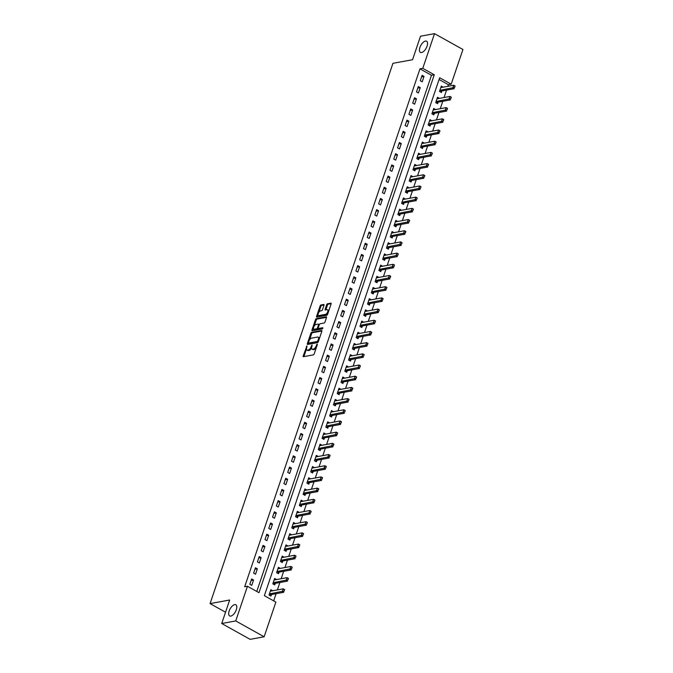 <?xml version="1.0" encoding="UTF-8"?>
<svg xmlns="http://www.w3.org/2000/svg" width="673" height="673" viewBox="0 0 673 673"><rect width="100%" height="100%" fill="white"/><g stroke="black" fill="none" stroke-linecap="round" stroke-linejoin="round"><path stroke-width="1.01" d="M306.955 345.897L303.203 355.916A0.976 0.463 -60.9 0 0 303.271 356.673A0.976 0.463 -60.9 0 0 303.456 356.69L313.349 354.881A0.976 0.463 -60.9 0 0 314.198 353.897L317.353 344.568L317.176 344.021L316.175 345.914A3.138 1.481 -60.9 0 1 313.467 349.051L312.642 349.203A3.138 1.481 -60.9 0 1 312.07 349.127A3.138 1.481 -60.9 0 1 311.835 346.713L312.07 344.955L311.061 346.847A3.138 1.481 -60.9 0 1 308.352 349.985L307.527 350.137A3.138 1.481 -60.9 0 1 306.955 350.061A3.138 1.481 -60.9 0 1 306.72 347.647L306.955 345.897M421.559 52.528A6.385 3.02 -60.9 0 0 426.657 47.211A6.385 3.02 -60.9 0 0 426.606 41.221A6.385 3.02 -60.9 0 0 425.437 41.07A6.385 3.02 -60.9 0 0 420.331 46.378A6.385 3.02 -60.9 0 0 420.389 52.376A6.385 3.02 -60.9 0 0 421.559 52.528M230.797 616.089A6.385 3.02 -60.9 0 0 235.903 610.773A6.385 3.02 -60.9 0 0 235.844 604.783A6.385 3.02 -60.9 0 0 234.675 604.632A6.385 3.02 -60.9 0 0 229.577 609.948A6.385 3.02 -60.9 0 0 229.628 615.938A6.385 3.02 -60.9 0 0 230.797 616.089M323.982 305.248A0.976 0.463 -60.9 0 0 323.915 304.49A0.976 0.463 -60.9 0 0 323.73 304.474L320.954 304.978A0.976 0.463 -60.9 0 0 320.112 305.963L316.596 316.327A0.976 0.463 -60.9 0 0 316.672 317.084A0.976 0.463 -60.9 0 0 316.848 317.109L326.75 315.292A0.976 0.463 -60.9 0 0 327.6 314.316L331.108 303.944A0.976 0.463 -60.9 0 0 331.032 303.187A0.976 0.463 -60.9 0 0 330.855 303.161L327.499 303.784A0.976 0.463 -60.9 0 0 326.649 304.76L325.152 309.193A0.976 0.463 -60.9 0 0 325.227 309.95A0.976 0.463 -60.9 0 0 325.404 309.975L327.07 309.673A2.616 1.237 -60.9 0 1 327.549 309.731A2.616 1.237 -60.9 0 1 327.566 312.188A2.616 1.237 -60.9 0 1 325.471 314.375L318.96 315.57A2.616 1.237 -60.9 0 1 318.48 315.502A2.616 1.237 -60.9 0 1 318.455 313.046A2.616 1.237 -60.9 0 1 320.55 310.867L321.635 310.665A0.976 0.463 -60.9 0 0 322.485 309.689L323.982 305.248M264.136 636.784L250.137 639.35L221.72 623.509L229.678 600.005L210.069 603.605L392.948 63.312L412.557 59.72L420.507 36.216L434.514 33.65L462.931 49.491L451.188 84.184L439.662 77.757L264.363 595.672L275.88 602.091L264.136 636.784L235.727 620.943L247.471 586.25L258.987 592.677L434.287 74.762L422.77 68.343L434.514 33.65M221.72 623.509L235.727 620.943M256.775 591.441L431.486 75.275L419.969 68.856L244.669 586.763L247.471 586.25M419.969 68.856L422.77 68.343M311.708 332.311A0.976 0.463 -60.9 0 0 310.859 333.286L307.351 343.659A0.976 0.463 -60.9 0 0 307.426 344.408A0.976 0.463 -60.9 0 0 307.603 344.433L317.496 342.624A0.976 0.463 -60.9 0 0 318.346 341.64L321.854 331.276A0.976 0.463 -60.9 0 0 321.778 330.519A0.976 0.463 -60.9 0 0 321.601 330.493L311.708 332.311L312.474 332.74A0.976 0.463 -60.9 0 0 311.624 333.715L309.53 339.924M311.978 329.989L315.486 319.625A0.976 0.463 -60.9 0 1 316.335 318.64L326.228 316.832A0.976 0.463 -60.9 0 1 326.405 316.857A0.976 0.463 -60.9 0 1 326.481 317.606L324.975 322.047A0.976 0.463 -60.9 0 1 324.134 323.023L320.121 323.763A0.976 0.463 -60.9 0 0 319.271 324.739L318.27 327.684A0.976 0.463 -60.9 0 0 318.346 328.441A0.976 0.463 -60.9 0 0 318.522 328.466L322.83 327.709L322.291 328.929L312.23 330.771A0.976 0.463 -60.9 0 1 312.045 330.746A0.976 0.463 -60.9 0 1 311.978 329.989L312.743 330.418L313.483 328.231M251.752 585.392L253.57 580.017L251.652 578.948L249.826 584.324L251.752 585.392M255.538 574.204L257.355 568.828L255.437 567.76L253.62 573.135L255.538 574.204M259.324 563.007L261.141 557.639L259.223 556.571L257.406 561.938L259.324 563.007M263.109 551.818L264.935 546.451L263.008 545.374L261.191 550.75L263.109 551.818M266.903 540.629L268.72 535.254L266.802 534.185L264.985 539.561L266.903 540.629M270.689 529.441L272.506 524.065L270.588 522.997L268.771 528.364L270.689 529.441M274.475 518.244L276.292 512.876L274.374 511.808L272.557 517.175L274.475 518.244M278.269 507.055L280.086 501.688L278.159 500.611L276.342 505.987L278.269 507.055M282.054 495.866L283.871 490.491L281.953 489.422L280.136 494.798L282.054 495.866M285.84 484.678L287.657 479.302L285.739 478.234L283.922 483.601L285.84 484.678M289.626 473.481L291.443 468.114L289.525 467.045L287.708 472.412L289.626 473.481M293.42 462.292L295.237 456.925L293.319 455.848L291.493 461.224L293.42 462.292M297.205 451.103L299.022 445.728L297.104 444.66L295.287 450.035L297.205 451.103M300.991 439.915L302.808 434.539L300.89 433.471L299.073 438.838L300.991 439.915M304.776 428.718L306.602 423.351L304.676 422.282L302.858 427.649L304.776 428.718M308.571 417.529L310.388 412.162L308.47 411.085L306.644 416.461L308.571 417.529M312.356 406.341L314.173 400.965L312.255 399.897L310.438 405.272L312.356 406.341M316.142 395.152L317.959 389.776L316.041 388.708L314.224 394.075L316.142 395.152M319.927 383.955L321.753 378.588L319.826 377.519L318.009 382.887L319.927 383.955M323.721 372.766L325.539 367.399L323.62 366.322L321.803 371.698L323.721 372.766M327.507 361.578L329.324 356.202L327.406 355.134L325.589 360.509L327.507 361.578M331.293 350.389L333.11 345.013L331.192 343.945L329.375 349.312L331.293 350.389M335.087 339.192L336.904 333.825L334.977 332.756L333.16 338.124L335.087 339.192M338.872 328.003L340.689 322.636L338.771 321.559L336.954 326.935L338.872 328.003M342.658 316.815L344.475 311.439L342.557 310.371L340.74 315.746L342.658 316.815M346.444 305.626L348.261 300.251L346.343 299.182L344.526 304.549L346.444 305.626M350.238 294.429L352.055 289.062L350.137 287.994L348.311 293.361L350.238 294.429M354.023 283.24L355.84 277.873L353.922 276.796L352.105 282.172L354.023 283.24M357.809 272.052L359.626 266.676L357.708 265.608L355.891 270.983L357.809 272.052M361.594 260.863L363.42 255.488L361.494 254.419L359.676 259.786L361.594 260.863M365.389 249.666L367.206 244.299L365.288 243.231L363.462 248.598L365.389 249.666M369.174 238.478L370.991 233.102L369.073 232.034L367.256 237.409L369.174 238.478M372.96 227.289L374.777 221.913L372.859 220.845L371.042 226.221L372.96 227.289M376.754 216.092L378.571 210.725L376.644 209.656L374.827 215.024L376.754 216.092M380.539 204.903L382.357 199.536L380.438 198.459L378.621 203.835L380.539 204.903M384.325 193.715L386.142 188.339L384.224 187.271L382.407 192.646L384.325 193.715M388.111 182.526L389.928 177.15L388.01 176.082L386.193 181.449L388.111 182.526M391.905 171.329L393.722 165.962L391.795 164.893L389.978 170.261L391.905 171.329M395.69 160.14L397.507 154.773L395.589 153.696L393.772 159.072L395.69 160.14M399.476 148.952L401.293 143.576L399.375 142.508L397.558 147.883L399.476 148.952M403.262 137.763L405.087 132.388L403.161 131.319L401.344 136.686L403.262 137.763M407.056 126.566L408.873 121.199L406.955 120.131L405.129 125.498L407.056 126.566M410.841 115.377L412.658 110.01L410.74 108.933L408.923 114.309L410.841 115.377M414.627 104.189L416.444 98.813L414.526 97.745L412.709 103.12L414.627 104.189M418.413 93L420.238 87.625L418.312 86.556L416.494 91.923L418.413 93M422.207 81.803L424.024 76.436L422.106 75.368L420.28 80.735L422.207 81.803M273.675 600.863L276.098 593.695M277.377 589.918L279.884 582.498M281.163 578.721L283.678 571.31M284.957 567.532L287.464 560.121M288.742 556.344L291.249 548.932M292.528 545.155L295.035 537.735M296.313 533.958L298.829 526.547M300.108 522.77L302.614 515.358M303.893 511.581L306.4 504.17M307.679 500.392L310.186 492.973M311.464 489.195L313.98 481.784M315.258 478.007L317.765 470.595M319.044 466.818L321.551 459.407M322.83 455.629L325.337 448.21M326.615 444.432L329.131 437.021M330.409 433.244L332.916 425.832M334.195 422.055L336.702 414.644M337.981 410.867L340.496 403.447M341.775 399.669L344.282 392.258M345.56 388.481L348.067 381.069M349.346 377.292L351.853 369.881M353.132 366.104L355.647 358.684M356.926 354.907L359.432 347.495M360.711 343.718L363.218 336.307M364.497 332.529L367.004 325.118M368.282 321.341L370.798 313.921M372.076 310.144L374.583 302.732M375.862 298.955L378.369 291.544M379.648 287.766L382.155 280.355M383.433 276.569L385.949 269.158M387.227 265.381L389.734 257.969M391.013 254.192L393.52 246.781M394.799 243.003L397.314 235.584M398.593 231.806L401.1 224.395M402.378 220.618L404.885 213.206M406.164 209.429L408.671 202.018M409.95 198.241L412.465 190.821M413.744 187.044L416.251 179.632M417.529 175.855L420.036 168.443M421.315 164.666L423.822 157.255M425.1 153.478L427.616 146.058M428.894 142.281L431.401 134.869M432.68 131.092L435.187 123.681M436.466 119.903L438.981 112.492M440.251 108.715L442.767 101.295M444.045 97.518L446.552 90.106M447.831 86.329L448.386 84.697L439.074 79.507M272.75 590.759L270.849 589.657L269.032 595.025L270.95 596.093L271.471 594.537M276.544 579.571L274.634 578.46L272.817 583.836L274.735 584.904L275.265 583.348M280.33 568.382L278.42 567.272L276.603 572.647L278.521 573.716L279.051 572.159M284.115 557.194L282.214 556.083L280.389 561.45L282.315 562.527L282.837 560.971M287.909 545.996L286 544.894L284.183 550.262L286.101 551.33L286.631 549.774M291.695 534.808L289.785 533.697L287.968 539.073L289.886 540.141L290.416 538.585M295.481 523.619L293.571 522.509L291.754 527.884L293.68 528.953L294.202 527.396M299.266 512.431L297.365 511.32L295.548 516.687L297.466 517.764L297.988 516.208M300.116 505.936L301.538 505.095A1.001 0.471 119.1 0 1 301.714 505.028L314.039 502.765L312.659 501.999L313.568 499.307L301.243 501.57A1.001 0.471 119.1 0 1 301.092 501.562L303.069 501.2L301.151 500.123L299.334 505.499L301.252 506.567L301.782 505.011M306.846 490.045L304.936 488.935L303.119 494.31L305.037 495.378L305.567 493.822M310.632 478.856L308.722 477.746L306.905 483.113L308.831 484.19L309.353 482.634M314.417 467.668L312.516 466.557L310.699 471.924L312.617 472.993L313.138 471.445M318.211 456.471L316.302 455.36L314.484 460.736L316.403 461.804L316.933 460.248M321.997 445.282L320.087 444.172L318.27 449.547L320.188 450.616L320.718 449.059M325.782 434.093L323.881 432.983L322.056 438.35L323.982 439.427L324.504 437.871M329.568 422.905L327.667 421.794L325.85 427.162L327.768 428.23L328.289 426.682M333.362 411.708L331.453 410.597L329.635 415.973L331.553 417.041L332.083 415.485M337.148 400.519L335.238 399.409L333.421 404.784L335.339 405.853L335.869 404.296M340.933 389.331L339.032 388.22L337.207 393.587L339.133 394.664L339.655 393.108M344.727 378.142L342.818 377.031L341.001 382.399L342.919 383.467L343.449 381.919M348.513 366.945L346.603 365.834L344.786 371.21L346.704 372.278L347.234 370.722M352.299 355.756L350.389 354.646L348.572 360.021L350.498 361.09L351.02 359.533M356.084 344.568L354.183 343.457L352.366 348.824L354.284 349.901L354.806 348.345M359.878 333.371L357.969 332.269L356.152 337.636L358.07 338.704L358.6 337.156M363.664 322.182L361.754 321.071L359.937 326.447L361.855 327.515L362.385 325.959M367.45 310.993L365.54 309.883L363.723 315.258L365.649 316.327L366.171 314.771M371.235 299.805L369.334 298.694L367.517 304.061L369.435 305.138L369.957 303.582M372.085 293.31L373.507 292.477A1.001 0.471 119.1 0 1 373.683 292.402L386.008 290.139L384.628 289.373L385.536 286.681L373.212 288.944A1.001 0.471 119.1 0 1 373.061 288.936L375.038 288.574L373.12 287.506L371.303 292.873L373.221 293.941L373.751 292.385M375.871 282.122L377.292 281.28A1.001 0.471 119.1 0 1 377.477 281.213L389.802 278.95L388.414 278.176L389.322 275.493L377.006 277.756A1.001 0.471 119.1 0 1 376.846 277.739L378.832 277.385L376.905 276.309L375.088 281.684L377.006 282.753L377.536 281.196M382.601 266.23L380.699 265.12L378.874 270.496L380.8 271.564L381.322 270.008M386.386 255.042L384.485 253.931L382.668 259.298L384.586 260.375L385.107 258.819M390.18 243.845L388.271 242.743L386.453 248.11L388.371 249.178L388.901 247.622M393.966 232.656L392.056 231.546L390.239 236.921L392.157 237.99L392.687 236.433M397.751 221.467L395.85 220.357L394.025 225.733L395.951 226.801L396.473 225.245M401.545 210.279L399.636 209.168L397.819 214.536L399.737 215.612L400.267 214.056M405.331 199.082L403.421 197.98L401.604 203.347L403.522 204.415L404.052 202.859M409.117 187.893L407.207 186.783L405.39 192.158L407.316 193.227L407.838 191.67M412.902 176.705L411.001 175.594L409.184 180.97L411.102 182.038L411.624 180.482M416.696 165.516L414.787 164.405L412.97 169.773L414.888 170.849L415.418 169.293M420.482 154.319L418.572 153.217L416.755 158.584L418.673 159.652L419.203 158.096M424.268 143.13L422.358 142.02L420.541 147.395L422.467 148.464L422.989 146.907M428.053 131.942L426.152 130.831L424.335 136.207L426.253 137.275L426.775 135.719M431.847 120.753L429.938 119.643L428.121 125.01L430.039 126.078L430.569 124.53M435.633 109.556L433.723 108.446L431.906 113.821L433.824 114.89L434.354 113.333M439.419 98.367L437.517 97.257L435.692 102.633L437.618 103.701L438.14 102.145M443.204 87.179L441.303 86.068L439.486 91.435L441.404 92.512L441.934 90.956M210.069 603.605L225.539 612.228M448.386 84.697L451.188 84.184M431.486 75.275L434.287 74.762M272.767 590.726L270.411 590.936M276.553 579.537L274.576 579.899M280.347 568.34L277.991 568.559M284.132 557.151L281.777 557.362M287.918 545.963L285.562 546.173M291.703 534.766L289.348 534.985M295.497 523.577L293.142 523.796M299.283 512.389L296.928 512.599M306.854 490.003L304.507 490.222M310.648 478.814L308.293 479.033M314.434 467.626L312.079 467.836M318.22 456.437L315.864 456.647M322.014 445.24L320.037 445.602M325.799 434.051L323.822 434.413M329.585 422.863L327.229 423.073M333.371 411.674L331.015 411.884M337.165 400.477L334.809 400.696M340.95 389.288L338.595 389.507M344.736 378.1L342.38 378.31M348.521 366.911L346.553 367.273M352.316 355.714L349.96 355.933M356.101 344.526L353.746 344.736M359.887 333.337L357.531 333.547M363.672 322.148L361.325 322.359M367.466 310.951L365.111 311.17M371.252 299.763L368.897 299.973M382.617 266.188L380.262 266.407M386.403 255L384.047 255.21M390.189 243.811L387.833 244.021M393.983 232.622L392.006 232.984M397.768 221.425L395.791 221.787M401.554 210.237L399.198 210.447M405.339 199.048L402.992 199.258M409.134 187.86L406.778 188.07M412.919 176.663L410.564 176.881M416.705 165.474L414.349 165.684M420.49 154.285L418.143 154.496M424.284 143.088L422.308 143.458M428.07 131.9L425.715 132.118M431.856 120.711L429.5 120.921M435.65 109.522L433.294 109.733M439.435 98.325L437.08 98.544M443.221 87.137L440.865 87.355M253.57 580.017L251.138 580.463M257.355 568.828L254.924 569.274M261.141 557.639L258.71 558.085M264.935 546.451L262.495 546.897M268.72 535.254L266.289 535.7M272.506 524.065L270.075 524.511M276.292 512.876L273.861 513.322M280.086 501.688L277.646 502.134M283.871 490.491L281.44 490.937M287.657 479.302L285.226 479.748M291.443 468.114L289.011 468.559M295.237 456.925L292.805 457.371M299.022 445.728L296.591 446.174M302.808 434.539L300.377 434.985M306.602 423.351L304.162 423.797M310.388 412.162L307.956 412.608M314.173 400.965L311.742 401.411M317.959 389.776L315.528 390.222M321.753 378.588L319.313 379.034M325.539 367.399L323.107 367.845M329.324 356.202L326.893 356.648M333.11 345.013L330.679 345.459M336.904 333.825L334.464 334.271M340.689 322.636L338.258 323.082M344.475 311.439L342.044 311.885M348.261 300.251L345.829 300.696M352.055 289.062L349.624 289.508M355.84 277.873L353.409 278.319M359.626 266.676L357.195 267.122M363.42 255.488L360.98 255.933M367.206 244.299L364.774 244.745M370.991 233.102L368.56 233.548M374.777 221.913L372.346 222.359M378.571 210.725L376.131 211.171M382.357 199.536L379.925 199.982M386.142 188.339L383.711 188.785M389.928 177.15L387.497 177.596M393.722 165.962L391.282 166.408M397.507 154.773L395.076 155.219M401.293 143.576L398.862 144.022M405.087 132.388L402.647 132.833M408.873 121.199L406.442 121.645M412.658 110.01L410.227 110.456M416.444 98.813L414.013 99.259M420.238 87.625L417.798 88.07M424.024 76.436L421.592 76.882M306.955 350.061L307.721 350.49A3.138 1.481 -60.9 0 0 308.293 350.566L307.527 350.137M311.599 347.865A3.138 1.481 -60.9 0 1 309.117 350.414L308.293 350.566M312.07 349.127L312.836 349.556A3.138 1.481 -60.9 0 0 313.408 349.624L312.642 349.203M316.302 347.689A3.138 1.481 -60.9 0 1 314.232 349.472L313.408 349.624M306.484 348.925L303.969 356.345A0.976 0.463 -60.9 0 0 303.902 356.614M321.921 331.007L312.474 332.74M318.943 339.882L318.337 339.545A3.138 1.481 -60.9 0 0 318.102 337.131A3.138 1.481 -60.9 0 0 317.53 337.055L311.591 338.14A3.138 1.481 -60.9 0 0 308.882 341.278L308.116 344.088A0.976 0.463 -60.9 0 0 308.049 344.349M309.185 343.407L308.495 343.079L317.311 341.505L318.337 339.545M309.269 343.508L308.621 343.095M318.27 341.842L309.395 343.524M319.347 338.696A3.138 1.481 -60.9 0 0 318.867 337.56L318.102 337.131M314.241 325.993L316.251 320.054L315.486 319.625M326.548 317.345L317.101 319.069A0.976 0.463 -60.9 0 0 316.251 320.054M319.002 328.727A0.976 0.463 -60.9 0 0 319.111 328.87A0.976 0.463 -60.9 0 0 319.296 328.887L322.88 328.231M315.957 324.521A2.616 1.237 -60.9 0 0 313.862 326.708A2.616 1.237 -60.9 0 0 313.879 329.164A2.616 1.237 -60.9 0 0 314.358 329.223L316.655 328.803A0.976 0.463 -60.9 0 0 317.505 327.827L318.497 324.882A0.976 0.463 -60.9 0 0 318.43 324.125A0.976 0.463 -60.9 0 0 318.245 324.1L315.957 324.521M313.879 329.164L314.653 329.593A2.616 1.237 -60.9 0 0 315.132 329.652L314.358 329.223M318.245 328.331A0.976 0.463 -60.9 0 1 317.429 329.232L315.132 329.652M318.48 315.502L319.246 315.931A2.616 1.237 -60.9 0 0 319.725 315.99L318.96 315.57M327.902 313.408A2.616 1.237 -60.9 0 1 326.245 314.796L319.725 315.99M328.71 311.027A2.616 1.237 -60.9 0 0 328.315 310.16L327.549 309.731M331.175 303.674L328.264 304.204A0.976 0.463 -60.9 0 0 327.423 305.189L325.917 309.622A0.976 0.463 -60.9 0 0 325.85 309.891M318.085 314.644L317.37 316.756A0.976 0.463 -60.9 0 0 317.303 317.025M324.05 304.978L321.728 305.407A0.976 0.463 -60.9 0 0 320.878 306.383L318.893 312.255M269.814 595.462L271.227 594.621A1.001 0.471 119.1 0 1 271.412 594.553L283.737 592.29L282.357 591.525L283.266 588.833L270.941 591.096A1.001 0.471 119.1 0 1 270.79 591.087M284.343 589.699L283.266 588.833L284.645 589.607L284.115 591.163M269.318 594.166L269.848 593.855A1.001 0.471 119.1 0 1 270.033 593.779L283.888 591.037M273.6 584.273L275.021 583.432A1.001 0.471 119.1 0 1 275.207 583.365L287.522 581.102L286.143 580.328L287.051 577.644L274.727 579.907A1.001 0.471 119.1 0 1 274.576 579.89L274.197 579.747M288.128 578.502L287.051 577.644L288.431 578.418L287.901 579.975M273.112 582.978L273.633 582.667A1.001 0.471 119.1 0 1 273.818 582.591L287.674 579.848M277.385 573.076L278.807 572.243A1.001 0.471 119.1 0 1 278.992 572.168L291.316 569.913L289.928 569.139L290.837 566.456L278.521 568.71A1.001 0.471 119.1 0 1 278.361 568.702M291.914 567.314L290.837 566.456L292.225 567.23L291.695 568.786M276.897 571.781L277.427 571.47A1.001 0.471 119.1 0 1 277.604 571.402L291.459 568.66M281.179 561.888L282.593 561.055A1.001 0.471 119.1 0 1 282.778 560.979L295.102 558.725L293.722 557.951L294.631 555.267L282.307 557.522A1.001 0.471 119.1 0 1 282.147 557.513M295.708 556.125L294.631 555.267L296.011 556.033L295.481 557.597M280.683 560.592L281.213 560.281A1.001 0.471 119.1 0 1 281.398 560.205L295.254 557.463M284.965 550.699L286.378 549.858A1.001 0.471 119.1 0 1 286.563 549.791L298.888 547.528L297.508 546.762L298.417 544.07L286.092 546.333A1.001 0.471 119.1 0 1 285.941 546.325M299.493 544.937L298.417 544.07L299.796 544.844L299.266 546.4M284.469 549.404L284.999 549.092A1.001 0.471 119.1 0 1 285.184 549.017L299.039 546.274M288.751 539.51L290.172 538.669A1.001 0.471 119.1 0 1 290.357 538.593L302.673 536.339L301.294 535.565L302.202 532.881L289.878 535.144A1.001 0.471 119.1 0 1 289.726 535.128M303.279 533.739L302.202 532.881L303.582 533.655L303.06 535.212M288.263 538.215L288.784 537.904A1.001 0.471 119.1 0 1 288.969 537.828L302.825 535.085M292.536 528.313L293.958 527.481A1.001 0.471 119.1 0 1 294.143 527.405L306.467 525.15L305.079 524.376L305.988 521.693L293.672 523.947A1.001 0.471 119.1 0 1 293.512 523.939M307.065 522.551L305.988 521.693L307.376 522.458L306.846 524.023M292.048 527.018L292.578 526.707A1.001 0.471 119.1 0 1 292.763 526.639L306.61 523.897M296.33 517.125L297.744 516.292A1.001 0.471 119.1 0 1 297.929 516.216L310.253 513.953L308.873 513.188L309.782 510.504L297.458 512.759A1.001 0.471 119.1 0 1 297.298 512.75M310.859 511.362L309.782 510.504L311.162 511.27L310.632 512.834M295.834 515.829L296.364 515.518A1.001 0.471 119.1 0 1 296.549 515.442L310.404 512.7M314.644 500.165L313.568 499.307L314.947 500.081L314.417 501.637M299.62 504.641L300.15 504.329A1.001 0.471 119.1 0 1 300.335 504.254L314.19 501.511M303.902 494.748L305.323 493.906A1.001 0.471 119.1 0 1 305.508 493.831L317.824 491.576L316.445 490.802L317.353 488.118L305.029 490.381A1.001 0.471 119.1 0 1 304.877 490.365M318.43 488.977L317.353 488.118L318.741 488.892L318.211 490.449M303.414 493.452L303.935 493.141A1.001 0.471 119.1 0 1 304.12 493.065L317.976 490.323M307.687 483.55L309.109 482.718A1.001 0.471 119.1 0 1 309.294 482.642L321.618 480.387L320.23 479.613L321.139 476.93L308.823 479.184A1.001 0.471 119.1 0 1 308.663 479.176M322.216 477.788L321.139 476.93L322.527 477.695L321.997 479.26M307.199 482.255L307.729 481.944A1.001 0.471 119.1 0 1 307.914 481.876L321.761 479.134M311.481 472.362L312.895 471.529A1.001 0.471 119.1 0 1 313.08 471.453L325.404 469.19L324.024 468.425L324.933 465.741L312.609 467.996A1.001 0.471 119.1 0 1 312.449 467.987M326.01 466.599L324.933 465.741L326.312 466.507L325.782 468.072M310.985 471.066L311.515 470.755A1.001 0.471 119.1 0 1 311.7 470.679L325.555 467.937M315.267 461.173L316.689 460.332A1.001 0.471 119.1 0 1 316.865 460.265L329.19 458.002L327.81 457.236L328.718 454.544L316.394 456.807A1.001 0.471 119.1 0 1 316.243 456.79M329.795 455.402L328.718 454.544L330.098 455.318L329.568 456.874M314.771 459.878L315.301 459.566A1.001 0.471 119.1 0 1 315.486 459.491L329.341 456.748M319.052 449.985L320.474 449.143A1.001 0.471 119.1 0 1 320.659 449.068L332.984 446.813L331.596 446.039L332.504 443.356L320.18 445.619A1.001 0.471 119.1 0 1 320.028 445.602L319.658 445.459M333.581 444.214L332.504 443.356L333.892 444.13L333.362 445.686M318.565 448.689L319.095 448.378A1.001 0.471 119.1 0 1 319.271 448.302L333.127 445.56M322.838 438.788L324.26 437.955A1.001 0.471 119.1 0 1 324.445 437.879L336.769 435.624L335.381 434.851L336.298 432.167L323.974 434.421A1.001 0.471 119.1 0 1 323.814 434.413L323.444 434.27M337.375 433.025L336.298 432.167L337.678 432.932L337.148 434.497M322.35 437.492L322.88 437.181A1.001 0.471 119.1 0 1 323.065 437.114L336.921 434.371M326.632 427.599L328.045 426.766A1.001 0.471 119.1 0 1 328.231 426.69L340.555 424.427L339.175 423.662L340.084 420.978L327.759 423.233A1.001 0.471 119.1 0 1 327.608 423.224M341.161 421.836L340.084 420.978L341.463 421.744L340.933 423.309M326.136 426.303L326.666 425.992A1.001 0.471 119.1 0 1 326.851 425.916L340.706 423.174M330.418 416.41L331.839 415.569A1.001 0.471 119.1 0 1 332.025 415.502L344.34 413.239L342.961 412.473L343.869 409.781L331.545 412.044A1.001 0.471 119.1 0 1 331.394 412.027M344.946 410.639L343.869 409.781L345.249 410.555L344.719 412.112M329.93 415.115L330.451 414.804A1.001 0.471 119.1 0 1 330.636 414.728L344.492 411.985M334.203 405.222L335.625 404.38A1.001 0.471 119.1 0 1 335.81 404.305L348.134 402.05L346.746 401.276L347.655 398.593L335.339 400.856A1.001 0.471 119.1 0 1 335.179 400.839M348.732 399.451L347.655 398.593L349.043 399.367L348.513 400.923M333.715 403.926L334.245 403.607A1.001 0.471 119.1 0 1 334.422 403.539L348.278 400.797M337.997 394.025L339.411 393.192A1.001 0.471 119.1 0 1 339.596 393.116L351.92 390.862L350.54 390.088L351.449 387.404L339.125 389.659A1.001 0.471 119.1 0 1 338.965 389.65M352.526 388.262L351.449 387.404L352.829 388.17L352.299 389.734M337.501 392.729L338.031 392.418A1.001 0.471 119.1 0 1 338.216 392.351L352.072 389.608M341.783 382.836L343.196 382.003A1.001 0.471 119.1 0 1 343.381 381.928L355.706 379.665L354.326 378.899L355.235 376.215L342.91 378.47A1.001 0.471 119.1 0 1 342.759 378.462M356.311 377.073L355.235 376.215L356.614 376.981L356.084 378.546M341.287 381.541L341.817 381.229A1.001 0.471 119.1 0 1 342.002 381.154L355.857 378.411M345.569 371.647L346.99 370.806A1.001 0.471 119.1 0 1 347.175 370.739L359.491 368.476L358.112 367.71L359.02 365.018L346.696 367.281A1.001 0.471 119.1 0 1 346.545 367.265L346.166 367.122M360.097 365.876L359.02 365.018L360.4 365.792L359.878 367.349M345.081 370.352L345.602 370.041A1.001 0.471 119.1 0 1 345.787 369.965L359.643 367.222M349.354 360.459L350.776 359.618A1.001 0.471 119.1 0 1 350.961 359.542L363.285 357.287L361.897 356.513L362.806 353.83L350.49 356.084A1.001 0.471 119.1 0 1 350.33 356.076M363.883 354.688L362.806 353.83L364.194 354.604L363.664 356.16M348.866 359.163L349.396 358.844A1.001 0.471 119.1 0 1 349.581 358.776L363.428 356.034M353.148 349.262L354.562 348.429A1.001 0.471 119.1 0 1 354.747 348.353L367.071 346.099L365.691 345.325L366.6 342.641L354.276 344.896A1.001 0.471 119.1 0 1 354.116 344.887M367.677 343.499L366.6 342.641L367.98 343.407L367.45 344.971M352.652 347.966L353.182 347.655A1.001 0.471 119.1 0 1 353.367 347.579L367.222 344.845M356.934 338.073L358.356 337.24A1.001 0.471 119.1 0 1 358.532 337.165L370.857 334.902L369.477 334.136L370.386 331.453L358.061 333.707A1.001 0.471 119.1 0 1 357.91 333.699M371.462 332.311L370.386 331.453L371.765 332.218L371.235 333.783M356.438 336.778L356.968 336.466A1.001 0.471 119.1 0 1 357.153 336.391L371.008 333.648M360.72 326.885L362.141 326.043A1.001 0.471 119.1 0 1 362.326 325.976L374.642 323.713L373.263 322.947L374.171 320.255L361.847 322.518A1.001 0.471 119.1 0 1 361.695 322.502M375.248 321.114L374.171 320.255L375.559 321.029L375.029 322.586M360.232 325.589L360.753 325.278A1.001 0.471 119.1 0 1 360.938 325.202L374.794 322.46M364.505 315.696L365.927 314.855A1.001 0.471 119.1 0 1 366.112 314.779L378.436 312.524L377.048 311.75L377.957 309.067L365.641 311.321A1.001 0.471 119.1 0 1 365.481 311.313M379.034 309.925L377.957 309.067L379.345 309.841L378.815 311.397M364.017 314.392L364.547 314.081A1.001 0.471 119.1 0 1 364.732 314.013L378.579 311.271M368.299 304.499L369.713 303.666A1.001 0.471 119.1 0 1 369.898 303.59L382.222 301.336L380.842 300.562L381.751 297.878L369.427 300.133A1.001 0.471 119.1 0 1 369.267 300.124M382.828 298.736L381.751 297.878L383.13 298.644L382.601 300.208M367.803 303.203L368.333 302.892A1.001 0.471 119.1 0 1 368.518 302.816L382.373 300.074M386.613 287.548L385.536 286.681L386.916 287.455L386.386 289.011M371.589 292.015L372.119 291.703A1.001 0.471 119.1 0 1 372.304 291.628L386.159 288.885M390.399 276.351L389.322 275.493L390.71 276.267L390.18 277.823M375.383 280.826L375.913 280.515A1.001 0.471 119.1 0 1 376.089 280.439L389.945 277.697M379.665 270.925L381.078 270.092A1.001 0.471 119.1 0 1 381.263 270.016L393.587 267.761L392.199 266.988L393.116 264.304L380.792 266.558A1.001 0.471 119.1 0 1 380.632 266.55M394.193 265.162L393.116 264.304L394.496 265.078L393.966 266.634M379.168 269.629L379.698 269.318A1.001 0.471 119.1 0 1 379.883 269.25L393.739 266.508M383.45 259.736L384.863 258.903A1.001 0.471 119.1 0 1 385.049 258.827L397.373 256.573L395.993 255.799L396.902 253.115L384.577 255.37A1.001 0.471 119.1 0 1 384.426 255.361M397.979 253.973L396.902 253.115L398.281 253.881L397.751 255.446M382.954 258.44L383.484 258.129A1.001 0.471 119.1 0 1 383.669 258.053L397.524 255.311M387.236 248.547L388.658 247.706A1.001 0.471 119.1 0 1 388.843 247.639L401.158 245.376L399.779 244.61L400.687 241.918L388.363 244.181A1.001 0.471 119.1 0 1 388.212 244.173M401.764 242.785L400.687 241.918L402.067 242.692L401.537 244.249M386.748 247.252L387.269 246.941A1.001 0.471 119.1 0 1 387.455 246.865L401.31 244.122M391.021 237.359L392.443 236.517A1.001 0.471 119.1 0 1 392.628 236.45L404.953 234.187L403.564 233.413L404.473 230.73L392.157 232.993A1.001 0.471 119.1 0 1 391.997 232.976L391.627 232.833M405.55 231.588L404.473 230.73L405.861 231.504L405.331 233.06M390.533 236.063L391.063 235.752A1.001 0.471 119.1 0 1 391.249 235.676L405.096 232.934M394.815 226.162L396.229 225.329A1.001 0.471 119.1 0 1 396.414 225.253L408.738 222.999L407.358 222.225L408.267 219.541L395.943 221.796A1.001 0.471 119.1 0 1 395.783 221.787L395.413 221.644M409.344 220.399L408.267 219.541L409.647 220.315L409.117 221.871M394.319 224.866L394.849 224.555A1.001 0.471 119.1 0 1 395.034 224.488L408.89 221.745M398.601 214.973L400.014 214.14A1.001 0.471 119.1 0 1 400.199 214.064L412.524 211.81L411.144 211.036L412.053 208.352L399.728 210.607A1.001 0.471 119.1 0 1 399.577 210.599M413.129 209.21L412.053 208.352L413.432 209.118L412.902 210.683M398.105 213.678L398.635 213.366A1.001 0.471 119.1 0 1 398.82 213.291L412.675 210.548M402.387 203.784L403.808 202.943A1.001 0.471 119.1 0 1 403.993 202.876L416.309 200.613L414.93 199.847L415.838 197.155L403.514 199.418A1.001 0.471 119.1 0 1 403.363 199.41M416.915 198.022L415.838 197.155L417.218 197.929L416.696 199.486M401.899 202.489L402.42 202.178A1.001 0.471 119.1 0 1 402.605 202.102L416.461 199.359M406.172 192.596L407.594 191.755A1.001 0.471 119.1 0 1 407.779 191.679L420.103 189.424L418.715 188.65L419.624 185.967L407.308 188.23A1.001 0.471 119.1 0 1 407.148 188.213M420.701 186.825L419.624 185.967L421.012 186.741L420.482 188.297M405.684 191.3L406.214 190.989A1.001 0.471 119.1 0 1 406.399 190.913L420.246 188.171M409.966 181.399L411.38 180.566A1.001 0.471 119.1 0 1 411.565 180.49L423.889 178.236L422.509 177.462L423.418 174.778L411.094 177.033A1.001 0.471 119.1 0 1 410.934 177.024M424.495 175.636L423.418 174.778L424.798 175.552L424.268 177.108M409.47 180.103L410 179.792A1.001 0.471 119.1 0 1 410.185 179.725L424.04 176.982M413.752 170.21L415.174 169.377A1.001 0.471 119.1 0 1 415.35 169.302L427.675 167.047L426.295 166.273L427.204 163.589L414.879 165.844A1.001 0.471 119.1 0 1 414.728 165.836M428.28 164.448L427.204 163.589L428.583 164.355L428.053 165.92M413.256 168.915L413.786 168.603A1.001 0.471 119.1 0 1 413.971 168.528L427.826 165.785M417.538 159.021L418.959 158.18A1.001 0.471 119.1 0 1 419.144 158.113L431.46 155.85L430.081 155.084L430.989 152.392L418.665 154.655A1.001 0.471 119.1 0 1 418.513 154.647M432.066 153.259L430.989 152.392L432.377 153.166L431.847 154.723M417.05 157.726L417.58 157.415A1.001 0.471 119.1 0 1 417.756 157.339L431.612 154.597M421.323 147.833L422.745 146.992A1.001 0.471 119.1 0 1 422.93 146.916L435.254 144.661L433.866 143.887L434.783 141.204L422.459 143.467A1.001 0.471 119.1 0 1 422.299 143.45L421.929 143.307M435.86 142.062L434.783 141.204L436.163 141.978L435.633 143.534M420.835 146.537L421.365 146.226A1.001 0.471 119.1 0 1 421.55 146.15L435.397 143.408M425.117 136.636L426.531 135.803A1.001 0.471 119.1 0 1 426.716 135.727L439.04 133.473L437.66 132.699L438.569 130.015L426.245 132.27A1.001 0.471 119.1 0 1 426.085 132.261M439.646 130.873L438.569 130.015L439.949 130.781L439.419 132.345M424.621 135.34L425.151 135.029A1.001 0.471 119.1 0 1 425.336 134.962L439.191 132.219M428.903 125.447L430.325 124.614A1.001 0.471 119.1 0 1 430.501 124.539L442.826 122.276L441.446 121.51L442.354 118.827L430.03 121.081A1.001 0.471 119.1 0 1 429.879 121.073M443.431 119.685L442.354 118.827L443.734 119.592L443.204 121.157M428.407 124.152L428.937 123.84A1.001 0.471 119.1 0 1 429.122 123.765L442.977 121.022M432.689 114.259L434.11 113.417A1.001 0.471 119.1 0 1 434.295 113.35L446.62 111.087L445.232 110.322L446.14 107.63L433.824 109.892A1.001 0.471 119.1 0 1 433.664 109.884M447.217 108.488L446.14 107.63L447.528 108.403L446.998 109.96M432.201 112.963L432.731 112.652A1.001 0.471 119.1 0 1 432.907 112.576L446.763 109.834M436.483 103.07L437.896 102.229A1.001 0.471 119.1 0 1 438.081 102.153L450.405 99.898L449.026 99.124L449.934 96.441L437.61 98.704A1.001 0.471 119.1 0 1 437.45 98.687M451.011 97.299L449.934 96.441L451.314 97.215L450.784 98.771M435.986 101.774L436.516 101.463A1.001 0.471 119.1 0 1 436.701 101.387L450.557 98.645M440.268 91.873L441.681 91.04A1.001 0.471 119.1 0 1 441.867 90.964L454.191 88.71L452.811 87.936L453.72 85.252L441.395 87.507A1.001 0.471 119.1 0 1 441.244 87.498M454.797 86.11L453.72 85.252L455.099 86.018L454.569 87.583M439.772 90.577L440.302 90.266A1.001 0.471 119.1 0 1 440.487 90.199L454.342 87.456M306.972 346.915L306.358 346.578M317.193 345.047L316.588 344.702M312.079 345.981L311.473 345.644M309.117 350.414L308.352 349.985M311.692 347.201L311.061 346.847M314.232 349.472L313.467 349.051M316.781 346.25L316.175 345.914M303.969 356.345L303.203 355.916M308.116 344.088L307.351 343.659M311.624 333.715L310.859 333.286M318.077 341.934L317.311 341.505M318.514 341.152L317.9 340.816M317.101 319.069L316.335 318.64M319.296 328.887L318.522 328.466M317.429 329.232L316.655 328.803M318.211 328.222L317.505 327.827M319.111 325.219L318.497 324.882M326.245 314.796L325.471 314.375M325.917 309.622L325.152 309.193M327.423 305.189L326.649 304.76M328.264 304.204L327.499 303.784M317.37 316.756L316.596 316.327M320.878 306.383L320.112 305.963M321.728 305.407L320.954 304.978M271.412 594.553L270.033 593.779M271.227 594.621L269.848 593.855M275.207 583.365L273.818 582.591M275.021 583.432L273.633 582.667M278.992 572.168L277.604 571.402M278.807 572.243L277.427 571.47M282.778 560.979L281.398 560.205M282.593 561.055L281.213 560.281M286.563 549.791L285.184 549.017M286.378 549.858L284.999 549.092M290.357 538.593L288.969 537.828M290.172 538.669L288.784 537.904M294.143 527.405L292.763 526.639M293.958 527.481L292.578 526.707M297.929 516.216L296.549 515.442M297.744 516.292L296.364 515.518M301.714 505.028L300.335 504.254M301.538 505.095L300.15 504.329M305.508 493.831L304.12 493.065M305.323 493.906L303.935 493.141M309.294 482.642L307.914 481.876M309.109 482.718L307.729 481.944M313.08 471.453L311.7 470.679M312.895 471.529L311.515 470.755M316.865 460.265L315.486 459.491M316.689 460.332L315.301 459.566M320.659 449.068L319.271 448.302M320.474 449.143L319.095 448.378M324.445 437.879L323.065 437.114M324.26 437.955L322.88 437.181M328.231 426.69L326.851 425.916M328.045 426.766L326.666 425.992M332.025 415.502L330.636 414.728M331.839 415.569L330.451 414.804M335.81 404.305L334.422 403.539M335.625 404.38L334.245 403.607M339.596 393.116L338.216 392.351M339.411 393.192L338.031 392.418M343.381 381.928L342.002 381.154M343.196 382.003L341.817 381.229M347.175 370.739L345.787 369.965M346.99 370.806L345.602 370.041M350.961 359.542L349.581 358.776M350.776 359.618L349.396 358.844M354.747 348.353L353.367 347.579M354.562 348.429L353.182 347.655M358.532 337.165L357.153 336.391M358.356 337.24L356.968 336.466M362.326 325.976L360.938 325.202M362.141 326.043L360.753 325.278M366.112 314.779L364.732 314.013M365.927 314.855L364.547 314.081M369.898 303.59L368.518 302.816M369.713 303.666L368.333 302.892M373.683 292.402L372.304 291.628M373.507 292.477L372.119 291.703M377.477 281.213L376.089 280.439M377.292 281.28L375.913 280.515M381.263 270.016L379.883 269.25M381.078 270.092L379.698 269.318M385.049 258.827L383.669 258.053M384.863 258.903L383.484 258.129M388.843 247.639L387.455 246.865M388.658 247.706L387.269 246.941M392.628 236.45L391.249 235.676M392.443 236.517L391.063 235.752M396.414 225.253L395.034 224.488M396.229 225.329L394.849 224.555M400.199 214.064L398.82 213.291M400.014 214.14L398.635 213.366M403.993 202.876L402.605 202.102M403.808 202.943L402.42 202.178M407.779 191.679L406.399 190.913M407.594 191.755L406.214 190.989M411.565 180.49L410.185 179.725M411.38 180.566L410 179.792M415.35 169.302L413.971 168.528M415.174 169.377L413.786 168.603M419.144 158.113L417.756 157.339M418.959 158.18L417.58 157.415M422.93 146.916L421.55 146.15M422.745 146.992L421.365 146.226M426.716 135.727L425.336 134.962M426.531 135.803L425.151 135.029M430.501 124.539L429.122 123.765M430.325 124.614L428.937 123.84M434.295 113.35L432.907 112.576M434.11 113.417L432.731 112.652M438.081 102.153L436.701 101.387M437.896 102.229L436.516 101.463M441.867 90.964L440.487 90.199M441.681 91.04L440.302 90.266M319.111 328.87L318.346 328.441M319.195 324.554L318.43 324.125"/></g></svg>
